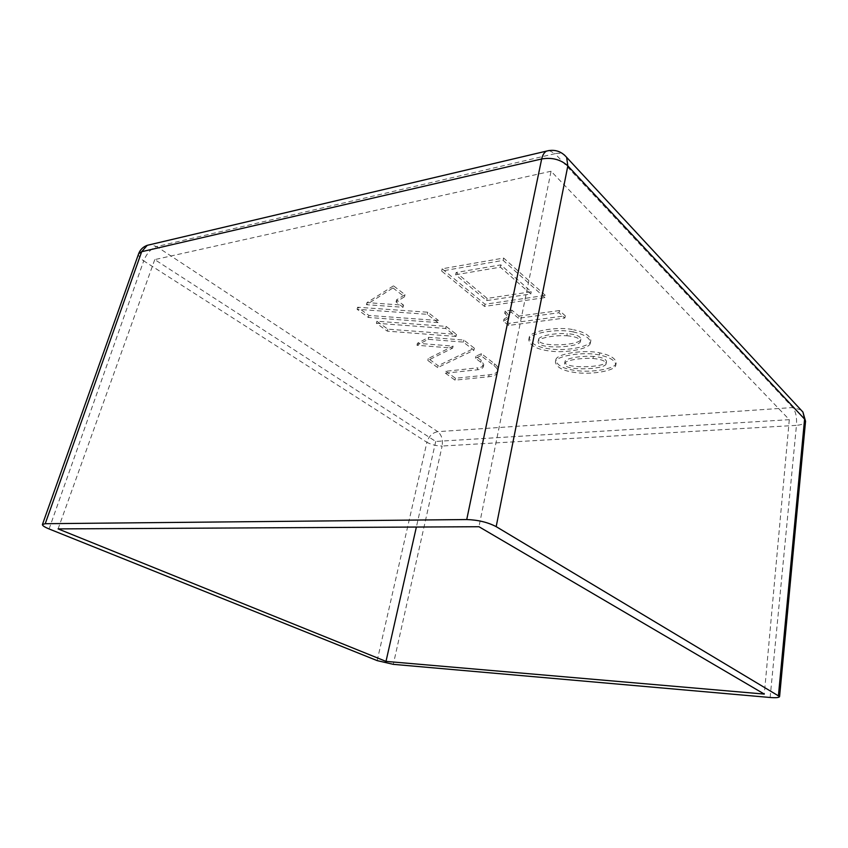 <?xml version="1.0" encoding="UTF-8"?>
<svg xmlns="http://www.w3.org/2000/svg" width="848" height="848" viewBox="0 0 848 848"><rect width="100%" height="100%" fill="white"/><g stroke="black" fill="none" stroke-linecap="round" stroke-linejoin="round"><path stroke-width="0.64" stroke-dasharray="4.24 3.18" d="M573.248 331.95C558.016 328.261 528.622 333.041 528.739 339.836C530.053 346.387 538.745 350.288 554.793 351.538C569.676 352.471 590.59 348.369 590.431 342.709C589.964 337.875 584.23 334.292 573.248 331.95L573.651 329.798C558.429 326.109 529.057 330.932 529.173 337.748C530.477 344.309 539.158 348.221 555.196 349.461C570.068 350.394 590.982 346.26 590.833 340.578C590.367 335.734 584.643 332.14 573.651 329.798M544.904 297.606L503.15 260.378L441.638 271.042L484.537 306.425L544.904 297.606L545.359 295.369L503.648 258.057L442.158 268.805L485.014 304.262L545.359 295.369M392.984 287.949L404.496 296.811L396.048 301.941L403.054 307.262L366.453 304.686L392.984 287.949L393.504 285.808L405.015 294.691L396.567 299.842L403.563 305.174L366.972 302.619L393.504 285.808M438.024 322.6L368.403 317.459L357.082 309.276L427.244 314.311L438.024 322.6L438.501 320.533L368.912 315.435L357.602 307.23L427.742 312.223L438.501 320.533M456.012 336.444L387.313 331.144L376.395 323.247L445.635 328.452L456.012 336.444L456.468 334.398L387.801 329.151L376.894 321.233L446.101 326.395L456.468 334.398M437.706 367.597L427.827 360.464L452.652 348.125L416.962 345.263L428.229 339.327L463.347 342.083L473.926 350.224L437.706 367.597L438.14 365.679L428.282 358.524L453.108 346.132L417.428 343.281L428.696 337.324L463.803 340.059L474.361 348.21L438.14 365.679M445.401 373.173L477.424 369.781C480.922 369.368 482.904 368.308 483.371 366.622L480.805 362.287L475.484 358.238L480.986 355.662L494.045 365.7C496.886 367.937 498.115 370.035 497.755 372.018C497.045 374.572 494.034 376.152 488.713 376.756L455.037 380.148L445.401 373.173L445.836 371.265L477.848 367.831L477.424 369.781M518.488 318.244L511.45 312.308L504.698 313.251C507.115 315.594 508.217 317.311 508.005 318.392L503.521 321.307L508.535 325.452L564.874 318.021L558.959 312.764L518.488 318.244L518.934 316.092L511.906 310.145L511.45 312.308M599.419 355.005C584.473 351.39 555.111 355.757 555.408 362.149C556.733 368.265 565.256 371.912 580.986 373.109C595.826 374.021 616.019 370.247 615.807 364.979C615.341 360.548 609.871 357.22 599.419 355.005L599.801 352.906C584.866 349.302 555.514 353.701 555.811 360.114C557.125 366.241 565.637 369.898 581.368 371.085C596.197 371.986 616.39 368.191 616.178 362.902C615.712 358.45 610.253 355.121 599.801 352.906M511.906 310.145L505.154 311.099C507.57 313.442 508.673 315.159 508.45 316.251L503.966 319.187L508.98 323.332L565.309 315.838L559.383 310.559L558.959 312.764M559.383 310.559L518.934 316.092M505.154 311.099L504.698 313.251M503.966 319.187L503.521 321.307M508.98 323.332L508.535 325.452M565.309 315.838L564.874 318.021M455.63 274.741L500.362 267.162L530.806 293.991L486.678 300.595L455.63 274.741L456.15 272.505L500.861 264.873L531.261 291.754L487.155 298.411L456.15 272.505M531.261 291.754L530.806 293.991M487.155 298.411L486.678 300.595M442.158 268.805L441.638 271.042M485.014 304.262L484.537 306.425M503.648 258.057L503.15 260.378M500.861 264.873L500.362 267.162M366.972 302.619L366.453 304.686M403.563 305.174L403.054 307.262M396.567 299.842L396.048 301.941M405.015 294.691L404.496 296.811M427.742 312.223L427.244 314.311M357.602 307.23L357.082 309.276M368.912 315.435L368.403 317.459M446.101 326.395L445.635 328.452M376.894 321.233L376.395 323.247M387.801 329.151L387.313 331.144M474.361 348.21L473.926 350.224M463.803 340.059L463.347 342.083M428.696 337.324L428.229 339.327M417.428 343.281L416.962 345.263M453.108 346.132L452.652 348.125M428.282 358.524L427.827 360.464M483.371 366.622L483.795 364.651L481.229 360.315L475.919 356.255L481.42 353.658L494.469 363.728C497.299 365.965 498.539 368.074 498.168 370.057C497.458 372.622 494.437 374.212 489.126 374.816L455.461 378.25L445.836 371.265M483.795 364.651C483.328 366.357 481.346 367.417 477.848 367.831M455.461 378.25L455.037 380.148M481.42 353.658L480.986 355.662M475.919 356.255L475.484 358.238M551.062 171.243L154.771 259.605L435.724 441.448L789.297 419.665L551.062 171.243L478.961 526.725M435.724 441.448L416.368 527.053M154.771 259.605L58.088 528.898M789.297 419.665L764.302 694.077M592.985 358.481C601.391 359.255 605.758 360.994 606.097 363.707C606.119 369.654 562.489 371.382 564.63 363.569C564.726 360.548 579.958 357.686 592.985 358.481L593.367 356.404C601.762 357.167 606.129 358.905 606.479 361.63C606.49 367.597 562.871 369.368 565.022 361.524C565.118 358.492 580.35 355.609 593.367 356.404M566.846 335.744C575.58 336.518 580.127 338.373 580.477 341.32C580.392 347.722 535.947 349.8 538.194 341.384C538.353 338.182 553.638 335.013 566.846 335.744L567.259 333.614C575.993 334.377 580.53 336.243 580.88 339.2C580.785 345.613 536.371 347.744 538.618 339.295C538.777 336.084 554.062 332.882 567.259 333.614M800.904 409.881L792.795 407.549L555.027 153.668L156.679 246.567L437.801 431.674L792.795 407.549C795.806 411.587 797.025 417.523 796.452 425.357L442.126 446.027C443.038 439.635 441.596 434.854 437.801 431.674C432.501 432.618 428.865 436.158 426.904 442.296C431.452 444.744 436.529 445.984 442.126 446.027L393.302 664.344M489.126 374.816L488.713 376.756M494.469 363.728L494.045 365.7M481.229 360.315L480.805 362.287M377.169 660.624L426.904 442.296L143.715 260.877C146.715 253.319 151.039 248.538 156.679 246.567L150.075 244.659M138.637 253.732C138.097 255.799 139.782 258.174 143.715 260.877L49.089 528.951M770.132 697.491L796.452 425.357C802.017 424.837 805.049 423.459 805.547 421.233M549.165 150.499L555.027 153.668C558.715 152.841 561.811 153.244 564.291 154.877M508.005 318.392L508.45 316.251M497.755 372.018L498.168 370.057M606.479 361.63L606.097 363.707M565.022 361.524L564.63 363.569M555.811 360.114L555.408 362.149M616.178 362.902L615.807 364.979M529.173 337.748L528.739 339.836M590.833 340.578L590.431 342.709M580.88 339.2L580.477 341.32M538.618 339.295L538.194 341.384"/><path stroke-width="1.27" d="M45.23 523.704L42.432 524.499C42.262 525.569 44.478 527.053 49.089 528.951L377.169 660.624L393.302 664.344L770.132 697.491C776.026 697.957 779.174 697.639 779.588 696.547L496.175 526.64C487.77 522.262 477.954 519.909 466.739 519.548L45.23 523.704L141.68 251.708L541.671 158.968C542.614 154.972 544.236 152.343 546.547 151.092L549.165 150.499M58.088 528.898L385.999 661.387L764.302 694.077L478.961 526.725L58.088 528.898M416.368 527.053L385.999 661.387M466.739 519.548L541.671 158.968C552.101 157.219 560.825 159.53 567.831 165.901L804.593 419.113L802.929 412.064L566.634 157.346L567.831 165.901L496.175 526.64M564.291 154.877L566.634 157.346C561.238 151.156 554.539 149.078 546.547 151.092L147.245 245.326L141.68 251.708L138.637 253.732C140.196 249.641 143.068 246.842 147.245 245.326L150.075 244.659M800.904 409.881L802.929 412.064L805.547 421.233L804.593 419.113L778.464 695.296M779.588 696.547L805.547 421.233M42.432 524.499L138.637 253.732"/></g></svg>
